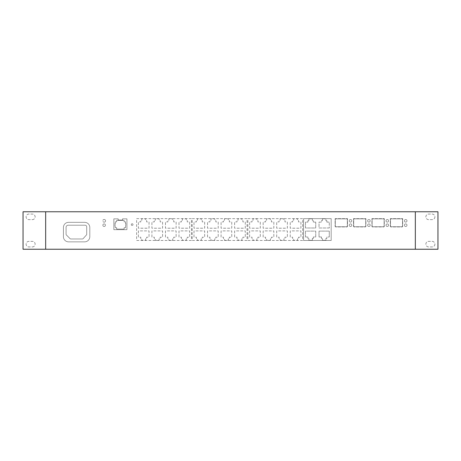 <?xml version="1.0" encoding="UTF-8"?>
<svg xmlns="http://www.w3.org/2000/svg" width="461" height="461" viewBox="0 0 461 461"><rect width="100%" height="100%" fill="white"/><g stroke="black" fill="none" stroke-linecap="round" stroke-linejoin="round"><path stroke-width="0.35" stroke-dasharray="2.31 1.73" d="M132.146 223.752A0.859 0.859 0 0 1 133.01 224.611A0.859 0.859 0 0 1 132.146 225.469A0.859 0.859 0 0 0 133.01 224.611A0.859 0.859 0 0 0 132.146 223.752A0.859 0.859 0 0 0 131.287 224.611A0.859 0.859 0 0 0 132.146 225.469A0.859 0.859 0 0 1 131.287 224.611A0.859 0.859 0 0 1 132.146 223.752M350.51 223.896A1.291 1.291 0 0 1 351.795 225.187A1.291 1.291 0 0 1 350.51 226.478A1.291 1.291 0 0 0 351.795 225.187A1.291 1.291 0 0 0 350.51 223.896A1.291 1.291 0 0 0 349.219 225.187A1.291 1.291 0 0 0 350.51 226.478A1.291 1.291 0 0 1 349.219 225.187A1.291 1.291 0 0 1 350.51 223.896M350.51 219.528A1.291 1.291 0 0 1 351.795 220.819A1.291 1.291 0 0 1 350.51 222.11A1.291 1.291 0 0 0 351.795 220.819A1.291 1.291 0 0 0 350.51 219.528A1.291 1.291 0 0 0 349.219 220.819A1.291 1.291 0 0 0 350.51 222.11A1.291 1.291 0 0 1 349.219 220.819A1.291 1.291 0 0 1 350.51 219.528M368.904 219.528A1.291 1.291 0 0 1 370.195 220.819A1.291 1.291 0 0 1 368.904 222.11A1.291 1.291 0 0 0 370.195 220.819A1.291 1.291 0 0 0 368.904 219.528A1.291 1.291 0 0 0 367.619 220.819A1.291 1.291 0 0 0 368.904 222.11A1.291 1.291 0 0 1 367.619 220.819A1.291 1.291 0 0 1 368.904 219.528M368.904 223.896A1.291 1.291 0 0 1 370.195 225.187A1.291 1.291 0 0 1 368.904 226.478A1.291 1.291 0 0 0 370.195 225.187A1.291 1.291 0 0 0 368.904 223.896A1.291 1.291 0 0 0 367.619 225.187A1.291 1.291 0 0 0 368.904 226.478A1.291 1.291 0 0 1 367.619 225.187A1.291 1.291 0 0 1 368.904 223.896M387.303 223.896A1.291 1.291 0 0 1 388.594 225.187A1.291 1.291 0 0 1 387.303 226.478A1.291 1.291 0 0 0 388.594 225.187A1.291 1.291 0 0 0 387.303 223.896A1.291 1.291 0 0 0 386.013 225.187A1.291 1.291 0 0 0 387.303 226.478A1.291 1.291 0 0 1 386.013 225.187A1.291 1.291 0 0 1 387.303 223.896M387.303 219.528A1.291 1.291 0 0 1 388.594 220.819A1.291 1.291 0 0 1 387.303 222.11A1.291 1.291 0 0 0 388.594 220.819A1.291 1.291 0 0 0 387.303 219.528A1.291 1.291 0 0 0 386.013 220.819A1.291 1.291 0 0 0 387.303 222.11A1.291 1.291 0 0 1 386.013 220.819A1.291 1.291 0 0 1 387.303 219.528M405.703 223.896A1.291 1.291 0 0 1 406.994 225.187A1.291 1.291 0 0 1 405.703 226.478A1.291 1.291 0 0 0 406.994 225.187A1.291 1.291 0 0 0 405.703 223.896A1.291 1.291 0 0 0 404.412 225.187A1.291 1.291 0 0 0 405.703 226.478A1.291 1.291 0 0 1 404.412 225.187A1.291 1.291 0 0 1 405.703 223.896M405.703 219.528A1.291 1.291 0 0 1 406.994 220.819A1.291 1.291 0 0 1 405.703 222.11A1.291 1.291 0 0 0 406.994 220.819A1.291 1.291 0 0 0 405.703 219.528A1.291 1.291 0 0 0 404.412 220.819A1.291 1.291 0 0 0 405.703 222.11A1.291 1.291 0 0 1 404.412 220.819A1.291 1.291 0 0 1 405.703 219.528M104.14 223.896A1.291 1.291 0 0 1 105.431 225.187A1.291 1.291 0 0 1 104.14 226.478A1.291 1.291 0 0 0 105.431 225.187A1.291 1.291 0 0 0 104.14 223.896A1.291 1.291 0 0 0 102.849 225.187A1.291 1.291 0 0 0 104.14 226.478A1.291 1.291 0 0 1 102.849 225.187A1.291 1.291 0 0 1 104.14 223.896M104.163 219.442A1.377 1.377 0 0 1 105.54 220.819A1.377 1.377 0 0 1 104.163 222.196A1.377 1.377 0 0 0 105.54 220.819A1.377 1.377 0 0 0 104.163 219.442A1.377 1.377 0 0 0 102.791 220.819A1.377 1.377 0 0 0 104.163 222.196A1.377 1.377 0 0 1 102.791 220.819A1.377 1.377 0 0 1 104.163 219.442M32.333 246.94A2.795 2.795 0 0 0 35.128 244.146A2.795 2.795 0 0 0 32.333 241.351L28.899 241.351A2.795 2.795 0 0 0 26.104 244.146A2.795 2.795 0 0 0 28.899 246.94L32.333 246.94A2.795 2.795 0 0 0 35.128 244.146A2.795 2.795 0 0 0 32.333 241.351L28.899 241.351A2.795 2.795 0 0 0 26.104 244.146A2.795 2.795 0 0 0 28.899 246.94L32.333 246.94M32.333 219.649A2.795 2.795 0 0 0 35.128 216.854A2.795 2.795 0 0 0 32.333 214.06L28.899 214.06A2.795 2.795 0 0 0 26.104 216.854A2.795 2.795 0 0 0 28.899 219.649L32.333 219.649A2.795 2.795 0 0 0 35.128 216.854A2.795 2.795 0 0 0 32.333 214.06L28.899 214.06A2.795 2.795 0 0 0 26.104 216.854A2.795 2.795 0 0 0 28.899 219.649L32.333 219.649M434.896 244.146A2.795 2.795 0 0 1 432.101 246.94L428.667 246.94A2.795 2.795 0 0 1 425.872 244.146A2.795 2.795 0 0 1 428.667 241.351L432.101 241.351A2.795 2.795 0 0 1 434.896 244.146A2.795 2.795 0 0 1 432.101 246.94L428.667 246.94A2.795 2.795 0 0 1 425.872 244.146A2.795 2.795 0 0 1 428.667 241.351L432.101 241.351A2.795 2.795 0 0 1 434.896 244.146M434.896 216.854A2.795 2.795 0 0 1 432.101 219.649L428.667 219.649A2.795 2.795 0 0 1 425.872 216.854A2.795 2.795 0 0 1 428.667 214.06L432.101 214.06A2.795 2.795 0 0 1 434.896 216.854A2.795 2.795 0 0 1 432.101 219.649L428.667 219.649A2.795 2.795 0 0 1 425.872 216.854A2.795 2.795 0 0 1 428.667 214.06L432.101 214.06A2.795 2.795 0 0 1 434.896 216.854M331.188 240.475L303.592 240.475L303.592 218.635L331.188 218.635L331.188 240.475L303.592 240.475L303.592 218.635L331.188 218.635L331.188 240.475M302.67 240.475L247.862 240.475L247.862 218.635L302.67 218.635L302.67 240.475L247.862 240.475L247.862 218.635L302.67 218.635L302.67 240.475M247.044 240.475L192.237 240.475L192.237 218.635L247.044 218.635L247.044 240.475L192.237 240.475L192.237 218.635L247.044 218.635L247.044 240.475M191.419 240.475L136.617 240.475L136.617 218.635L191.419 218.635L191.419 240.475L136.617 240.475L136.617 218.635L191.419 218.635L191.419 240.475M63.416 236.689L63.416 227.486A5.157 5.157 0 0 1 68.574 222.329L84.651 222.329A5.157 5.157 0 0 1 89.809 227.486L89.809 236.689A5.157 5.157 0 0 1 84.651 241.846L68.574 241.846A5.157 5.157 0 0 1 63.416 236.689L63.416 227.486A5.157 5.157 0 0 1 68.574 222.329L84.651 222.329A5.157 5.157 0 0 1 89.809 227.486L89.809 236.689A5.157 5.157 0 0 1 84.651 241.846L68.574 241.846A5.157 5.157 0 0 1 63.416 236.689M23.05 249.24L437.95 249.24L437.95 211.76L23.05 211.76L23.05 249.24M335.764 226.916A0.634 0.634 0 0 1 335.13 226.276L335.13 218.635L347.508 218.635L347.508 226.276A0.634 0.634 0 0 1 346.874 226.916L335.764 226.916A0.634 0.634 0 0 1 335.13 226.276L335.13 218.635L347.508 218.635L347.508 226.276A0.634 0.634 0 0 1 346.874 226.916L335.764 226.916M354.163 226.916A0.634 0.634 0 0 1 353.524 226.276L353.524 218.635L365.907 218.635L365.907 226.276A0.634 0.634 0 0 1 365.268 226.916L354.163 226.916A0.634 0.634 0 0 1 353.524 226.276L353.524 218.635L365.907 218.635L365.907 226.276A0.634 0.634 0 0 1 365.268 226.916L354.163 226.916M372.557 226.916A0.634 0.634 0 0 1 371.923 226.276L371.923 218.635L384.301 218.635L384.301 226.276A0.634 0.634 0 0 1 383.667 226.916L372.557 226.916A0.634 0.634 0 0 1 371.923 226.276L371.923 218.635L384.301 218.635L384.301 226.276A0.634 0.634 0 0 1 383.667 226.916L372.557 226.916M390.957 226.916A0.634 0.634 0 0 1 390.323 226.276L390.323 218.635L402.701 218.635L402.701 226.276A0.634 0.634 0 0 1 402.067 226.916L390.957 226.916A0.634 0.634 0 0 1 390.323 226.276L390.323 218.635L402.701 218.635L402.701 226.276A0.634 0.634 0 0 1 402.067 226.916L390.957 226.916M118.195 218.848L118.195 220.081L122.58 220.081L122.58 218.848L126.936 218.848L126.936 229.659L113.838 229.659L113.838 218.848L118.195 218.848L118.195 220.081L122.58 220.081L122.58 218.848L126.936 218.848L126.936 229.659L113.838 229.659L113.838 218.848L118.195 218.848M45.662 211.76L45.662 249.24M415.338 211.76L415.338 249.24M70.124 238.712L66.332 234.92A0.859 0.859 0 0 1 66.079 234.309L66.079 227.319A2.109 2.109 0 0 1 68.188 225.21L85.037 225.21A1.677 1.677 0 0 1 86.714 226.887L86.714 234.338A0.859 0.859 0 0 1 86.489 234.914L83.101 238.683A0.859 0.859 0 0 1 82.461 238.965L70.735 238.965A0.859 0.859 0 0 1 70.124 238.712L66.332 234.92A0.859 0.859 0 0 1 66.079 234.309L66.079 227.319A2.109 2.109 0 0 1 68.188 225.21L85.037 225.21A1.677 1.677 0 0 1 86.714 226.887L86.714 234.338A0.859 0.859 0 0 1 86.489 234.914L83.101 238.683A0.859 0.859 0 0 1 82.461 238.965L70.735 238.965A0.859 0.859 0 0 1 70.124 238.712M145.664 238.648L145.664 240.302L141.746 240.302L141.746 238.648L140.784 238.648L140.784 237.208L138.375 237.208L138.375 230.903L149.041 230.903L149.041 237.208L146.633 237.208L146.633 238.648L145.664 238.648L145.664 240.302L141.746 240.302L141.746 238.648L140.784 238.648L140.784 237.208L138.375 237.208L138.375 230.903L149.041 230.903L149.041 237.208L146.633 237.208L146.633 238.648L145.664 238.648M141.746 220.456L141.746 218.808L145.664 218.808L145.664 220.456L146.633 220.456L146.633 221.902L149.041 221.902L149.041 228.207L138.375 228.207L138.375 221.902L140.784 221.902L140.784 220.456L141.746 220.456L141.746 218.808L145.664 218.808L145.664 220.456L146.633 220.456L146.633 221.902L149.041 221.902L149.041 228.207L138.375 228.207L138.375 221.902L140.784 221.902L140.784 220.456L141.746 220.456M159.206 238.648L159.206 240.302L155.288 240.302L155.288 238.648L154.326 238.648L154.326 237.208L151.911 237.208L151.911 230.903L162.583 230.903L162.583 237.208L160.169 237.208L160.169 238.648L159.206 238.648L159.206 240.302L155.288 240.302L155.288 238.648L154.326 238.648L154.326 237.208L151.911 237.208L151.911 230.903L162.583 230.903L162.583 237.208L160.169 237.208L160.169 238.648L159.206 238.648M155.288 220.456L155.288 218.808L159.206 218.808L159.206 220.456L160.169 220.456L160.169 221.902L162.583 221.902L162.583 228.207L151.911 228.207L151.911 221.902L154.326 221.902L154.326 220.456L155.288 220.456L155.288 218.808L159.206 218.808L159.206 220.456L160.169 220.456L160.169 221.902L162.583 221.902L162.583 228.207L151.911 228.207L151.911 221.902L154.326 221.902L154.326 220.456L155.288 220.456M172.748 238.648L172.748 240.302L168.83 240.302L168.83 238.648L167.867 238.648L167.867 237.208L165.453 237.208L165.453 230.903L176.125 230.903L176.125 237.208L173.711 237.208L173.711 238.648L172.748 238.648L172.748 240.302L168.83 240.302L168.83 238.648L167.867 238.648L167.867 237.208L165.453 237.208L165.453 230.903L176.125 230.903L176.125 237.208L173.711 237.208L173.711 238.648L172.748 238.648M168.83 220.456L168.83 218.808L172.748 218.808L172.748 220.456L173.711 220.456L173.711 221.902L176.125 221.902L176.125 228.207L165.453 228.207L165.453 221.902L167.867 221.902L167.867 220.456L168.83 220.456L168.83 218.808L172.748 218.808L172.748 220.456L173.711 220.456L173.711 221.902L176.125 221.902L176.125 228.207L165.453 228.207L165.453 221.902L167.867 221.902L167.867 220.456L168.83 220.456M182.366 220.456L182.366 218.808L186.29 218.808L186.29 220.456L187.252 220.456L187.252 221.902L189.661 221.902L189.661 228.207L178.995 228.207L178.995 221.902L181.404 221.902L181.404 220.456L182.366 220.456L182.366 218.808L186.29 218.808L186.29 220.456L187.252 220.456L187.252 221.902L189.661 221.902L189.661 228.207L178.995 228.207L178.995 221.902L181.404 221.902L181.404 220.456L182.366 220.456M186.29 238.648L186.29 240.302L182.366 240.302L182.366 238.648L181.404 238.648L181.404 237.208L178.995 237.208L178.995 230.903L189.661 230.903L189.661 237.208L187.252 237.208L187.252 238.648L186.29 238.648L186.29 240.302L182.366 240.302L182.366 238.648L181.404 238.648L181.404 237.208L178.995 237.208L178.995 230.903L189.661 230.903L189.661 237.208L187.252 237.208L187.252 238.648L186.29 238.648M201.29 238.648L201.29 240.302L197.371 240.302L197.371 238.648L196.409 238.648L196.409 237.208L193.995 237.208L193.995 230.903L204.667 230.903L204.667 237.208L202.252 237.208L202.252 238.648L201.29 238.648L201.29 240.302L197.371 240.302L197.371 238.648L196.409 238.648L196.409 237.208L193.995 237.208L193.995 230.903L204.667 230.903L204.667 237.208L202.252 237.208L202.252 238.648L201.29 238.648M197.371 220.456L197.371 218.808L201.29 218.808L201.29 220.456L202.252 220.456L202.252 221.902L204.667 221.902L204.667 228.207L193.995 228.207L193.995 221.902L196.409 221.902L196.409 220.456L197.371 220.456L197.371 218.808L201.29 218.808L201.29 220.456L202.252 220.456L202.252 221.902L204.667 221.902L204.667 228.207L193.995 228.207L193.995 221.902L196.409 221.902L196.409 220.456L197.371 220.456M210.913 220.456L210.913 218.808L214.832 218.808L214.832 220.456L215.794 220.456L215.794 221.902L218.209 221.902L218.209 228.207L207.536 228.207L207.536 221.902L209.951 221.902L209.951 220.456L210.913 220.456L210.913 218.808L214.832 218.808L214.832 220.456L215.794 220.456L215.794 221.902L218.209 221.902L218.209 228.207L207.536 228.207L207.536 221.902L209.951 221.902L209.951 220.456L210.913 220.456M214.832 238.648L214.832 240.302L210.913 240.302L210.913 238.648L209.951 238.648L209.951 237.208L207.536 237.208L207.536 230.903L218.209 230.903L218.209 237.208L215.794 237.208L215.794 238.648L214.832 238.648L214.832 240.302L210.913 240.302L210.913 238.648L209.951 238.648L209.951 237.208L207.536 237.208L207.536 230.903L218.209 230.903L218.209 237.208L215.794 237.208L215.794 238.648L214.832 238.648M228.374 238.648L228.374 240.302L224.449 240.302L224.449 238.648L223.487 238.648L223.487 237.208L221.078 237.208L221.078 230.903L231.745 230.903L231.745 237.208L229.336 237.208L229.336 238.648L228.374 238.648L228.374 240.302L224.449 240.302L224.449 238.648L223.487 238.648L223.487 237.208L221.078 237.208L221.078 230.903L231.745 230.903L231.745 237.208L229.336 237.208L229.336 238.648L228.374 238.648M224.449 220.456L224.449 218.808L228.374 218.808L228.374 220.456L229.336 220.456L229.336 221.902L231.745 221.902L231.745 228.207L221.078 228.207L221.078 221.902L223.487 221.902L223.487 220.456L224.449 220.456L224.449 218.808L228.374 218.808L228.374 220.456L229.336 220.456L229.336 221.902L231.745 221.902L231.745 228.207L221.078 228.207L221.078 221.902L223.487 221.902L223.487 220.456L224.449 220.456M241.916 238.648L241.916 240.302L237.991 240.302L237.991 238.648L237.029 238.648L237.029 237.208L234.62 237.208L234.62 230.903L245.287 230.903L245.287 237.208L242.878 237.208L242.878 238.648L241.916 238.648L241.916 240.302L237.991 240.302L237.991 238.648L237.029 238.648L237.029 237.208L234.62 237.208L234.62 230.903L245.287 230.903L245.287 237.208L242.878 237.208L242.878 238.648L241.916 238.648M237.991 220.456L237.991 218.808L241.916 218.808L241.916 220.456L242.878 220.456L242.878 221.902L245.287 221.902L245.287 228.207L234.62 228.207L234.62 221.902L237.029 221.902L237.029 220.456L237.991 220.456L237.991 218.808L241.916 218.808L241.916 220.456L242.878 220.456L242.878 221.902L245.287 221.902L245.287 228.207L234.62 228.207L234.62 221.902L237.029 221.902L237.029 220.456L237.991 220.456M256.915 238.648L256.915 240.302L252.997 240.302L252.997 238.648L252.034 238.648L252.034 237.208L249.62 237.208L249.62 230.903L260.286 230.903L260.286 237.208L257.878 237.208L257.878 238.648L256.915 238.648L256.915 240.302L252.997 240.302L252.997 238.648L252.034 238.648L252.034 237.208L249.62 237.208L249.62 230.903L260.286 230.903L260.286 237.208L257.878 237.208L257.878 238.648L256.915 238.648M252.997 220.456L252.997 218.808L256.915 218.808L256.915 220.456L257.878 220.456L257.878 221.902L260.286 221.902L260.286 228.207L249.62 228.207L249.62 221.902L252.034 221.902L252.034 220.456L252.997 220.456L252.997 218.808L256.915 218.808L256.915 220.456L257.878 220.456L257.878 221.902L260.286 221.902L260.286 228.207L249.62 228.207L249.62 221.902L252.034 221.902L252.034 220.456L252.997 220.456M270.457 238.648L270.457 240.302L266.533 240.302L266.533 238.648L265.571 238.648L265.571 237.208L263.162 237.208L263.162 230.903L273.828 230.903L273.828 237.208L271.42 237.208L271.42 238.648L270.457 238.648L270.457 240.302L266.533 240.302L266.533 238.648L265.571 238.648L265.571 237.208L263.162 237.208L263.162 230.903L273.828 230.903L273.828 237.208L271.42 237.208L271.42 238.648L270.457 238.648M266.533 220.456L266.533 218.808L270.457 218.808L270.457 220.456L271.42 220.456L271.42 221.902L273.828 221.902L273.828 228.207L263.162 228.207L263.162 221.902L265.571 221.902L265.571 220.456L266.533 220.456L266.533 218.808L270.457 218.808L270.457 220.456L271.42 220.456L271.42 221.902L273.828 221.902L273.828 228.207L263.162 228.207L263.162 221.902L265.571 221.902L265.571 220.456L266.533 220.456M283.993 238.648L283.993 240.302L280.075 240.302L280.075 238.648L279.112 238.648L279.112 237.208L276.704 237.208L276.704 230.903L287.37 230.903L287.37 237.208L284.961 237.208L284.961 238.648L283.993 238.648L283.993 240.302L280.075 240.302L280.075 238.648L279.112 238.648L279.112 237.208L276.704 237.208L276.704 230.903L287.37 230.903L287.37 237.208L284.961 237.208L284.961 238.648L283.993 238.648M280.075 220.456L280.075 218.808L283.993 218.808L283.993 220.456L284.961 220.456L284.961 221.902L287.37 221.902L287.37 228.207L276.704 228.207L276.704 221.902L279.112 221.902L279.112 220.456L280.075 220.456L280.075 218.808L283.993 218.808L283.993 220.456L284.961 220.456L284.961 221.902L287.37 221.902L287.37 228.207L276.704 228.207L276.704 221.902L279.112 221.902L279.112 220.456L280.075 220.456M297.535 238.648L297.535 240.302L293.617 240.302L293.617 238.648L292.654 238.648L292.654 237.208L290.24 237.208L290.24 230.903L300.912 230.903L300.912 237.208L298.498 237.208L298.498 238.648L297.535 238.648L297.535 240.302L293.617 240.302L293.617 238.648L292.654 238.648L292.654 237.208L290.24 237.208L290.24 230.903L300.912 230.903L300.912 237.208L298.498 237.208L298.498 238.648L297.535 238.648M293.617 220.456L293.617 218.808L297.535 218.808L297.535 220.456L298.498 220.456L298.498 221.902L300.912 221.902L300.912 228.207L290.24 228.207L290.24 221.902L292.654 221.902L292.654 220.456L293.617 220.456L293.617 218.808L297.535 218.808L297.535 220.456L298.498 220.456L298.498 221.902L300.912 221.902L300.912 228.207L290.24 228.207L290.24 221.902L292.654 221.902L292.654 220.456L293.617 220.456M305.499 236.989L305.499 231.117L315.739 231.117L315.739 236.989L313.33 236.989L313.33 238.435L312.368 238.435L313.33 238.435L313.33 236.989L315.739 236.989L315.739 231.117L305.499 231.117L305.499 236.989L307.913 236.989L305.499 236.989M307.913 238.435L307.913 236.989L307.913 238.435L308.876 238.435L308.876 240.302L308.876 238.435L307.913 238.435M312.368 240.302L308.876 240.302L312.368 240.302L312.368 238.435L312.368 240.302M315.739 222.116L315.739 227.988L305.499 227.988L305.499 222.116L307.913 222.116L307.913 220.675L308.876 220.675L307.913 220.675L307.913 222.116L305.499 222.116L305.499 227.988L315.739 227.988L315.739 222.116L313.33 222.116L315.739 222.116M313.33 220.675L313.33 222.116L313.33 220.675L312.368 220.675L312.368 218.808L312.368 220.675L313.33 220.675M308.876 218.808L312.368 218.808L308.876 218.808L308.876 220.675L308.876 218.808M325.91 240.302L322.418 240.302L325.91 240.302L325.91 238.435L326.872 238.435L325.91 238.435L325.91 240.302M326.872 236.989L326.872 238.435L326.872 236.989L329.281 236.989L326.872 236.989M329.281 231.117L329.281 236.989L329.281 231.117L319.041 231.117L329.281 231.117M319.041 236.989L319.041 231.117L319.041 236.989L321.455 236.989L319.041 236.989M321.455 238.435L321.455 236.989L321.455 238.435L322.418 238.435L322.418 240.302L322.418 238.435L321.455 238.435M329.281 227.988L319.041 227.988L319.041 222.116L321.455 222.116L321.455 220.675L322.418 220.675L321.455 220.675L321.455 222.116L319.041 222.116L319.041 227.988L329.281 227.988L329.281 222.116L329.281 227.988M326.872 222.116L329.281 222.116L326.872 222.116L326.872 220.675L326.872 222.116M326.872 220.675L325.91 220.675L325.91 218.808L325.91 220.675L326.872 220.675M322.418 218.808L325.91 218.808L322.418 218.808L322.418 220.675L322.418 218.808M335.764 226.743A0.467 0.467 0 0 1 335.297 226.276A0.467 0.467 0 0 0 335.764 226.743L346.874 226.743L335.764 226.743M347.335 226.276A0.467 0.467 0 0 1 346.874 226.743A0.467 0.467 0 0 0 347.335 226.276L347.335 218.848L335.297 218.848L335.297 226.276L335.297 218.848L347.335 218.848L347.335 226.276M354.163 226.743A0.467 0.467 0 0 1 353.696 226.276A0.467 0.467 0 0 0 354.163 226.743L365.268 226.743L354.163 226.743M365.734 226.276A0.467 0.467 0 0 1 365.268 226.743A0.467 0.467 0 0 0 365.734 226.276L365.734 218.848L353.696 218.848L353.696 226.276L353.696 218.848L365.734 218.848L365.734 226.276M372.557 226.743A0.467 0.467 0 0 1 372.096 226.276A0.467 0.467 0 0 0 372.557 226.743L383.667 226.743L372.557 226.743M384.134 226.276A0.467 0.467 0 0 1 383.667 226.743A0.467 0.467 0 0 0 384.134 226.276L384.134 218.848L372.096 218.848L372.096 226.276L372.096 218.848L384.134 218.848L384.134 226.276M390.957 226.743A0.467 0.467 0 0 1 390.496 226.276A0.467 0.467 0 0 0 390.957 226.743L402.067 226.743L390.957 226.743M402.528 226.276A0.467 0.467 0 0 1 402.067 226.743A0.467 0.467 0 0 0 402.528 226.276L402.528 218.848L390.496 218.848L390.496 226.276L390.496 218.848L402.528 218.848L402.528 226.276M124.107 221.822L124.107 220.381L116.668 220.381L116.668 221.822L115.267 221.822L115.267 223.568L114.927 223.568L115.267 227.694L116.645 227.694L116.645 229.094L124.13 229.094L124.13 227.694L125.507 227.694L125.847 223.568L125.507 223.568L125.507 221.822L124.107 221.822L124.107 220.381L116.668 220.381L116.668 221.822L115.267 221.822L114.927 225.971L115.267 225.971L115.267 227.694L116.645 227.694L116.645 229.094L124.13 229.094L124.13 227.694L125.507 227.694L125.847 223.568L125.507 223.568L125.507 221.822L124.107 221.822"/><path stroke-width="0.69" d="M45.662 211.76L45.662 249.24L415.338 249.24L415.338 211.76L23.05 211.76L23.05 249.24L45.662 249.24M415.338 211.76L437.95 211.76L437.95 249.24L415.338 249.24"/></g></svg>
